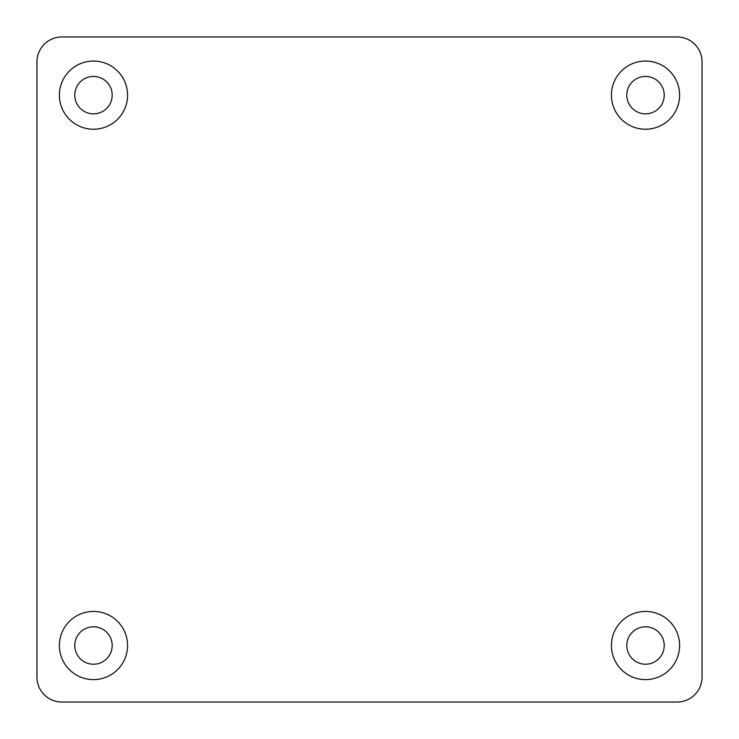 <?xml version="1.0" encoding="UTF-8"?>
<svg xmlns="http://www.w3.org/2000/svg" width="739" height="739" viewBox="0 0 739 739"><rect width="100%" height="100%" fill="white"/><g stroke="black" fill="none" stroke-linecap="round" stroke-linejoin="round"><path stroke-width="1.11" d="M61.891 36.95A24.941 24.941 0 0 0 36.95 61.891L36.95 677.109A24.941 24.941 0 0 0 61.891 702.05L677.109 702.05A24.941 24.941 0 0 0 702.05 677.109L702.05 61.891A24.941 24.941 0 0 0 677.109 36.95L61.891 36.95M679.603 95.146A34.086 34.086 0 0 0 628.473 65.623A34.086 34.086 0 0 0 628.473 124.669A34.086 34.086 0 0 0 679.603 95.146M127.57 645.516A34.086 34.086 0 0 0 76.44 615.993A34.086 34.086 0 0 0 76.44 675.04A34.086 34.086 0 0 0 127.57 645.516M679.603 645.516A34.086 34.086 0 0 0 628.473 615.993A34.086 34.086 0 0 0 628.473 675.04A34.086 34.086 0 0 0 679.603 645.516M127.57 95.146A34.086 34.086 0 0 0 76.44 65.623A34.086 34.086 0 0 0 76.44 124.669A34.086 34.086 0 0 0 127.57 95.146M93.483 113.852A18.706 18.706 0 0 0 112.189 95.146A18.706 18.706 0 0 0 93.483 76.44A18.706 18.706 0 0 0 74.778 95.146A18.706 18.706 0 0 0 93.483 113.852M645.516 664.222A18.706 18.706 0 0 0 664.222 645.516A18.706 18.706 0 0 0 645.516 626.811A18.706 18.706 0 0 0 626.811 645.516A18.706 18.706 0 0 0 645.516 664.222M93.483 664.222A18.706 18.706 0 0 0 112.189 645.516A18.706 18.706 0 0 0 93.483 626.811A18.706 18.706 0 0 0 74.778 645.516A18.706 18.706 0 0 0 93.483 664.222M645.516 113.852A18.706 18.706 0 0 0 664.222 95.146A18.706 18.706 0 0 0 645.516 76.44A18.706 18.706 0 0 0 626.811 95.146A18.706 18.706 0 0 0 645.516 113.852"/></g></svg>
